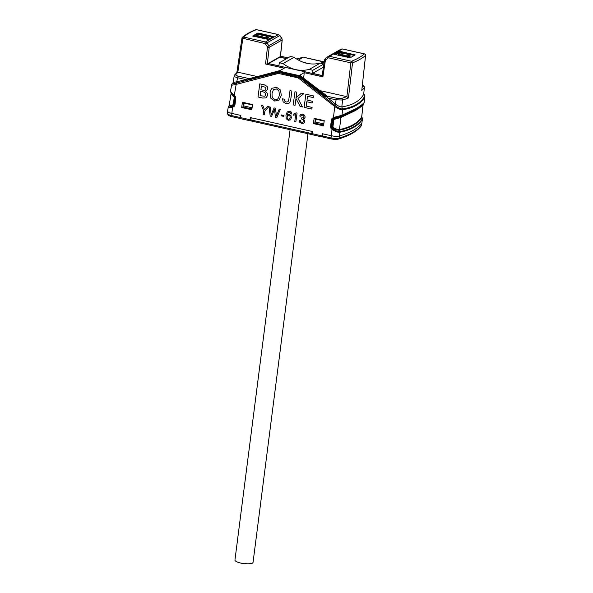 <?xml version="1.0" encoding="UTF-8"?>
<svg xmlns="http://www.w3.org/2000/svg" width="593" height="593" viewBox="0 0 593 593"><rect width="100%" height="100%" fill="white"/><g stroke="black" fill="none" stroke-linecap="round" stroke-linejoin="round"><path stroke-width="0.89" d="M307.967 133.707L253.055 562.334A9.132 2.424 -172.7 0 1 252.44 563.068A9.132 2.424 -172.7 0 1 242.166 563.35A9.132 2.424 -172.7 0 1 234.947 560.014L290.073 129.689M288.005 57.862L280.496 56.179M249.549 78.565L248.978 78.572A1.371 1.245 -119.6 0 0 249.549 78.565L279.688 70.752L284.217 68.18L265.538 63.985L267.295 63.992L280.378 56.543L282.142 39.953A1.371 0.371 6.1 0 0 282.238 39.842A1.371 0.371 6.1 0 0 282.157 39.694M279.503 57.38L279.555 57.01L286.686 58.611M304.024 62.502L309.62 63.762M324.163 62.05L303.164 57.195L298.42 60.093M320.761 63.258L322.822 62.087L324.193 62.065M268.125 63.518L322.155 75.645M268.688 63.644L278.836 65.793L279.392 62.762L283.039 63.577C291.207 69.663 299.925 71.62 309.19 69.448L312.83 70.27L323.904 63.962L320.264 63.147L309.19 69.448M322.177 75.519L312.578 73.369L312.83 70.27M279.392 62.762L290.466 56.461L294.106 57.276L283.039 63.577M294.106 57.276C302.319 63.34 311.036 65.297 320.264 63.147M312.578 73.369L323.422 67.194M286.515 58.707L279.807 57.202L268.711 63.518M327.907 56.639L325.446 58.366L324.527 59.849L322.036 76.415M322.14 76.297L322.903 76.86L304.224 72.672L303.853 76.497L302.615 77.201M325.965 95.303L325.446 95.592L326.498 95.555L299.702 75.244L304.224 72.672M364.643 53.985A1.371 0.437 102.6 0 0 364.525 53.889A1.371 0.437 102.6 0 0 364.391 53.911L342.406 48.974L340.849 49.271M365.547 55.268A1.371 0.371 -173.9 0 1 365.584 55.371A1.371 0.371 -173.9 0 1 365.54 55.453L365.54 55.453A1.371 1.29 -131.6 0 0 364.391 53.911A160.332 42.54 7.3 0 1 351.493 61.257A1.371 0.437 102.6 0 0 350.834 62.828L352.531 62.858L348.439 97.993L346.764 96.637L319.916 90.61M328.099 56.52L327.922 56.624A1.371 0.556 55 0 0 327.922 56.624L340.997 49.175L342.532 48.952L364.525 53.889A1.371 1.371 0 0 1 365.584 55.371L361.774 90.403L365.54 55.453A161.696 42.904 7.3 0 1 359.966 59.359A161.696 42.904 7.3 0 1 352.531 62.858L352.531 62.858A1.371 1.186 68.6 0 0 351.493 61.257L329.5 56.32L342.406 48.974A1.371 0.437 -77.4 0 1 342.532 48.952A1.371 0.437 -77.4 0 1 342.643 49.034M230.581 90.655L231.833 84.132L278.74 72.442L299.309 77.372L335.475 105.739C338.203 107.896 340.56 108.971 342.554 108.979C353.213 107.392 360.537 103.219 364.562 96.451L363.62 94.472L364.45 87.423L364.05 86.126L362.39 85.051M324.082 62.776L323.608 62.398M322.822 62.087L322.666 63.688M303.164 57.195L302.586 57.202A1.371 1.245 60.4 0 1 303.164 57.195L302.563 57.536M296.552 58.989L301.993 57.543M231.522 84.799C231.018 85.325 232.567 85.199 236.162 84.406L234.339 95.169C231.537 93.205 230.314 91.604 230.677 90.358M235.977 83.413L236.162 84.406L236.6 84.28A1.371 0.541 -104.8 0 1 236.466 83.287L237.608 77.735A1.371 0.437 -77.4 0 1 238.267 76.171L248.978 78.572L250.068 78.269M335.475 105.739L334.763 106.532A7.539 6.894 -117.7 0 0 334.408 106.236L298.227 77.92L278.48 73.436L236.6 84.28M363.235 104.242L364.132 102.641L364.688 97.17C362.716 100.528 359.869 103.264 356.163 105.384C352.442 107.496 347.935 108.942 342.643 109.72L342.569 108.971L342.613 109.727C340.575 109.868 337.966 108.808 334.763 106.532L333.451 117.496L331.895 118.637L332.643 119.082L332.302 119.956L331.443 119.83L330.583 126.25L330.857 128.036L332.013 129.467L332.547 128.777C335.66 130.831 338.099 131.794 339.856 131.661L339.908 131.653C350.811 129.4 358.254 125.167 362.219 118.948L362.153 117.651M341.82 115.798A1.371 1.119 -112.2 0 0 341.976 115.264L342.613 109.727M364.562 96.451L364.258 94.569L364.821 96.778L364.132 102.641M364.702 97.148L364.814 96.778M361.886 123.233L362.412 119.141L361.886 123.233A164.35 43.608 -172.7 0 1 353.406 130.215A164.35 43.608 -172.7 0 1 339.485 135.982C337.387 136.501 334.652 136.42 331.265 135.73L322.266 133.714L321.977 135.879A1.371 0.437 102.6 0 0 322.169 136.961A1.371 0.437 102.6 0 0 322.303 136.931L322.659 136.731M361.456 125.412A6.686 1.772 7.3 0 0 361.56 125.167L361.196 125.983A1.371 1.305 36.9 0 0 361.433 125.405A164.172 43.563 -172.7 0 1 352.961 132.387A164.172 43.563 -172.7 0 1 339.063 138.139A1.371 1.142 72.9 0 1 338.314 139.096L338.314 139.096C349.462 135.686 357.09 131.312 361.196 125.983M331.317 135.701L331.042 137.902A6.686 1.772 7.3 0 0 339.07 138.147M322.874 133.848L322.851 137.057L331.242 138.932A1.371 0.437 102.6 0 0 331.376 138.903M312.059 134.574L311.755 133.573L250.928 119.919L251.136 120.957L311.881 134.589M312.051 131.416L311.755 133.573M251.158 117.755L250.928 119.919M312.6 134.752A1.371 0.437 -77.4 0 1 312.467 134.781A1.371 0.437 -77.4 0 1 312.274 133.699L312.563 131.535L250.55 117.622L250.261 119.786A1.371 0.437 102.6 0 0 250.454 120.861A1.371 0.437 102.6 0 0 250.587 120.839L250.943 120.638M314.913 122.884L315.306 118.607M243.197 106.792L243.59 102.515M303.764 78.091L303.853 76.497M251.951 108.838L243.152 107.148L243.323 105.836L244.442 103.175L252.47 104.976M323.667 124.93L314.861 123.24L316.158 119.267L324.186 121.068M323.304 125.138L323.971 122.647M315.039 121.928L323.474 123.818M240.343 118.474L240.039 117.481L231.633 115.591A1.371 0.437 102.6 0 0 231.833 116.621A1.371 0.437 102.6 0 0 231.967 116.599M240.335 115.324L240.039 117.481M227.645 111.543L227.416 113.367A6.686 1.772 7.3 0 0 231.626 115.598L231.907 113.396M227.653 110.884C227.245 111.788 228.646 112.633 231.856 113.426L232.641 106.355L233.775 105.732L234.302 104.576L234.961 104.791L235.829 98.379L235.71 97.059L235.073 97.193L230.773 92.137L230.588 90.618M240.884 118.659A1.371 0.437 -77.4 0 1 240.751 118.689A1.371 0.437 -77.4 0 1 240.558 117.607L240.854 115.442L231.856 113.426M234.339 95.169L234.057 96.162L231.166 93.16M229.454 104.887C229.18 105.324 230.277 105.346 232.752 104.931L232.641 106.355C229.447 106.999 228.031 107.096 228.401 106.651L229.246 105.421C229.135 105.91 230.299 106.014 232.752 105.739L233.983 104.398L234.776 97.23L235.829 98.379M232.752 104.931L233.36 104.19L234.205 97.371L234.776 97.23L234.057 96.162L233.872 96.807C231.744 95.147 230.87 93.827 231.248 92.842M233.153 104.679L234.242 106.355L234.961 104.791M234.205 97.371L233.872 96.807M228.186 107.192C227.794 107.718 229.313 107.718 232.76 107.2L234.242 106.355M235.71 97.059L234.546 95.303L234.205 95.896M252.529 104.524L251.825 109.779L241.699 107.511L242.404 102.248L252.529 104.524M314.12 118.341L324.245 120.616L323.541 125.872L313.415 123.603L314.12 118.341M363.983 103.1L364.102 102.678C362.279 104.576 359.514 106.592 355.793 108.704L341.872 115.316L333.451 117.496L333.815 118.244L332.643 119.082L333.155 119.312L332.028 126.405L332.866 128.207C335.808 129.741 338.025 130.393 339.5 130.163L339.463 129.571C350.315 127.317 357.712 123.107 361.656 116.94L363.161 104.346C359.469 108.2 352.116 112.381 341.101 116.903L334.133 118.622L333.155 119.312L333.829 119.727L332.925 127.065L331.635 127.695L332.547 128.777L333.251 127.488C335.749 129.015 337.825 129.704 339.463 129.571L340.923 117.451L334.326 119.349L333.815 118.244M363.887 103.249C360.188 107.088 352.828 111.276 341.813 115.805L341.724 115.85A1.371 1.075 -115.1 0 0 341.872 115.316M364.198 102.515L362.953 104.917C361.137 106.814 358.38 108.823 354.681 110.928L340.923 117.451L341.724 115.85L333.963 118.215L333.681 117.458M332.851 126.517L331.443 126.368L331.635 127.695L330.857 128.036M334.326 119.349L333.829 119.727M332.925 127.065L333.251 127.488M333.696 120.097L332.302 119.956L331.443 126.368L330.583 126.25M362.308 119.482L361.73 117.51C357.779 123.685 350.367 127.903 339.5 130.163L339.871 132.254C338.225 132.55 335.608 131.624 332.013 129.467L331.265 135.73M339.871 132.254L339.937 132.239C345.363 131.135 349.959 129.511 353.724 127.376C357.483 125.234 360.336 122.61 362.286 119.519L362.219 118.948M362.16 117.651L362.419 119.074M339.485 135.982L339.908 131.653M241.699 107.511L243.019 106.755M313.415 123.603L314.735 122.847M243.323 105.836L251.766 107.726L251.588 109.045M252.255 106.555L251.766 107.726M278.873 70.708L278.243 71.605L278.843 71.041L299.354 75.645L299.146 76.297L278.243 71.605L248.815 79.358A1.371 0.541 -104.8 0 1 248.882 78.988A1.371 0.541 -104.8 0 1 249.038 78.787L277.791 71.182A1.371 0.541 75.2 0 0 277.635 71.382A1.371 0.541 75.2 0 0 277.561 71.753L277.405 72.457A1.371 0.541 75.2 0 0 277.539 73.45M248.815 79.358L247.17 79.091L247.57 78.773M256.91 76.475L237.971 72.22A160.97 42.711 7.3 0 0 235.755 74.644A1.371 1.305 -142.5 0 0 234.494 75.118L234.25 75.704C233.924 76.415 235.043 77.09 237.608 77.735L246.065 79.632L247.17 79.091M231.789 84.169L233.197 82.575L234.161 75.897M233.234 82.538L246.065 79.632M256.539 29.657A1.371 1.371 0 0 0 255.724 29.709A1.371 1.186 -111.4 0 1 256.391 29.68A1.371 0.437 -77.4 0 1 256.524 29.65A1.371 0.437 -77.4 0 1 256.628 29.732M236.829 72.946L237.837 72.198L242.826 38.597A1.371 0.437 -77.4 0 1 243.493 37.018A160.332 42.54 7.3 0 1 256.391 29.68L278.376 34.609L279.777 35.565L278.51 34.587A1.371 0.437 102.6 0 0 278.376 34.609L265.479 41.955A1.371 0.437 102.6 0 0 264.819 43.526L242.011 38.056A1.371 1.29 48.4 0 1 243.493 37.018L265.479 41.955L266.88 42.911L279.777 35.565L281.705 38.293L282.142 39.953L269.215 47.314L267.295 63.992M268.347 39.442L252.677 36.017L257.696 33.119L258.867 33.126L273.366 36.551L268.347 39.442M253.433 36.358L257.584 33.994L258.756 33.994L272.498 37.085M262.262 37.67L256.813 36.44L256.658 35.461M268.08 38.115L262.81 38.263L262.21 38.078L262.343 37.248M264.952 35.684L258.578 34.631L256.636 35.417L262.832 36.892L262.328 37.203L262.921 37.396L268.303 37.381L264.952 35.684M334.393 106.221L335.512 104.153L326.817 96.963L324.808 96.407L299.146 76.297L299.888 75.897L325.364 95.91L336.691 98.253A4.107 1.09 7.3 0 0 341.635 98.401A160.97 42.711 7.3 0 0 346.764 96.637M300.488 75.556L299.888 75.897A1.371 1.245 -119.6 0 0 299.354 75.645L299.954 75.304M325.446 95.592L324.808 96.407M326.817 96.963L326.721 96.533M336.691 98.253A1.371 0.437 102.6 0 0 336.031 99.824L335.512 104.153C338.203 106.117 340.293 107.029 341.79 106.896L342.621 100.017A162.334 43.074 7.3 0 0 348.439 97.993M364.45 87.416L363.62 94.472C359.625 101.173 352.353 105.317 341.79 106.896L342.569 108.971M350.189 57.81L334.519 54.378L339.537 51.487L340.708 51.487L355.207 54.919L350.189 57.81M335.267 54.726L339.418 52.362L340.597 52.362L354.34 55.445M344.103 56.031L338.647 54.808L338.492 53.83M349.922 56.483L344.652 56.632L344.051 56.439L344.185 55.609M346.794 54.052L340.412 52.992L338.477 53.785L344.666 55.26L344.162 55.564L344.763 55.757L350.144 55.749L346.794 54.052M327.581 97.927L336.031 99.824L342.621 100.017A1.371 1.142 -107.3 0 0 341.635 98.401M304.602 118.222L303.453 118.733L304.824 121.335L304.387 122.454L303.327 123.277L301.489 123.292L299.584 122.202L299.057 120.149L300.369 120.438L300.673 121.669L301.778 122.314L303.023 122.121L303.638 121.016L303.268 119.749L301.452 118.926L301.585 117.918L303.26 117.866L303.957 116.828L303.66 115.791L302.638 115.183L301.548 115.287L300.859 116.25L299.68 115.983L300.762 114.382L302.845 114.19L304.639 115.264L305.15 117.088L304.602 118.222M267.791 89.054L265.456 91.485C267.102 92.538 267.784 93.887 267.51 95.532L266.042 97.875L262.751 98.06L258.022 97L259.778 83.858L264.411 84.895L267.124 86.385L267.791 89.054M261.417 85.948L260.905 89.743L263.181 90.255C264.901 90.588 265.805 90.114 265.886 88.817L265.612 87.371L261.417 85.948M260.69 91.337L260.105 95.747L264.871 96.207L265.62 94.821L265.227 92.99L263.603 91.989L260.69 91.337M272.224 88.209L276.679 87.364L280.496 90.054L281.297 95.347L279.118 100.128L274.752 101.047L270.897 98.297L270.052 92.96C270.452 90.536 271.179 88.95 272.224 88.209M273.106 98.453L274.967 99.454C277.22 100.247 278.688 98.712 279.362 94.836L278.918 90.862L276.397 88.943L273.492 89.625L272.054 93.16L272.091 96.474L273.106 98.453M291.86 91.055L290.681 99.832L289.784 102.708L288.154 103.649L285.93 103.553L283.15 101.855L282.49 98.801L284.41 99.231C284.255 100.78 284.899 101.699 286.36 102.011L288.028 101.714L288.791 99.668L289.999 90.633L291.86 91.055M298.02 98.46L302.43 106.962L300.14 106.451L295.974 98.49L295.062 105.309L293.201 104.894L294.966 91.752L296.826 92.167L296.077 97.704L301.385 93.19L303.683 93.701L298.02 98.46M312.111 107.422L311.881 109.082L304.12 107.34L305.884 94.198L313.445 95.896L313.223 97.571L307.515 96.288L307.011 100.069L312.333 101.262L312.111 102.937L306.789 101.744L306.203 106.095L312.111 107.422M267.376 106.421L268.725 106.718L264.871 111.121L264.382 114.768L263.129 114.493L263.626 110.78L261.335 105.065L262.788 105.391L264.493 109.801L267.376 106.421M279.251 109.082L280.378 109.334L276.827 117.562L275.419 117.251L274.522 109.438L271.564 116.384L270.2 116.08L269.074 106.799L270.349 107.088L271.149 114.783L274.092 107.926L275.5 108.237L276.412 115.946L279.251 109.082M283.965 115.524L283.847 116.421L281.008 115.791L281.134 114.886L283.965 115.524M288.02 112.796L287.212 115.116L289.288 114.442L290.963 115.635L291.385 117.837L290.333 119.897L288.265 120.327L286.241 118.711L285.945 115.235L287.212 111.921L289.68 111.232C291.133 111.543 291.83 112.47 291.771 114.026L290.511 113.745L290.266 112.714L289.414 112.218L288.02 112.796M287.323 118.496L288.398 119.312L289.569 119.008L290.185 117.629L289.97 116.146L288.924 115.398L287.694 115.672L287.071 116.962L287.323 118.496M297.056 113.078L295.877 121.839L294.751 121.587L295.699 114.516L293.668 115.227L293.831 114.019L296.07 112.855L297.056 113.078M278.636 34.683A1.371 0.437 102.6 0 0 278.517 34.587L256.524 29.65M281.193 38.73L268.785 45.654L266.88 42.911L265.375 43.912A0.912 0.83 -118.4 0 0 264.819 43.534M323.074 62.139L323.667 61.798A1.371 1.245 60.4 0 1 324.193 62.043M277.791 71.182L278.273 71.049A1.371 1.245 -119.6 0 1 278.843 71.041L279.444 70.7M362.138 87.379A160.97 42.711 7.3 0 0 363.183 86.133A1.371 1.305 37.5 0 1 364.354 87.645A162.334 43.074 7.3 0 1 361.774 90.403M363.183 86.133A4.107 1.09 7.3 0 0 362.375 85.155M302.586 57.202L302.208 57.291A1.371 0.563 75.3 0 0 302.148 57.313M302.267 57.284A1.371 0.563 75.3 0 0 302.208 57.291L302.682 57.173A1.371 1.371 0 0 1 303.193 57.15L323.889 61.798M278.48 73.436A1.371 0.437 -77.4 0 1 278.74 72.442L278.903 71.731A1.371 0.437 -77.4 0 1 279.303 71.16M298.857 75.548A1.371 0.437 102.6 0 0 298.464 76.119L298.049 76.771A1.371 0.437 102.6 0 0 297.79 77.765M298.664 78.187L300.273 76.23M361.752 123.203L361.441 125.405M322.644 136.012L331.042 137.902A1.371 0.437 102.6 0 0 331.242 138.932C334.482 139.511 336.839 139.57 338.314 139.096M339.063 138.147L339.366 135.945M234.235 97.778L235.162 98.156L234.302 104.576L233.36 104.19M321.977 135.879L312.274 133.699M331.895 118.637L331.443 119.83M250.261 119.786L240.558 117.607M235.755 74.644A4.107 1.09 7.3 0 0 238.267 76.171M234.494 75.118L237.007 72.398M265.538 63.985L267.45 47.321A0.912 0.83 -118.3 0 0 267.28 46.654L265.375 43.912M267.45 47.321L269.215 47.314L268.785 45.654L267.28 46.654M257.696 33.119L257.584 33.994M258.756 33.994L258.867 33.126M272.787 36.247L272.698 36.974M256.813 36.44L256.925 35.573M262.81 38.263L262.921 37.396M267.688 37.529L267.576 38.404M346.89 96.674L350.834 62.828L328.841 57.899A0.912 0.83 -118.3 0 0 328.218 58.018L325.72 59.767A0.912 0.83 -118.3 0 0 325.387 60.316L322.903 76.86M328.841 57.899A1.371 0.437 -77.4 0 1 329.5 56.32L327.944 56.617A1.371 0.556 55 0 0 328.218 58.018M325.72 59.767A1.371 0.556 -125 0 1 325.424 58.381L324.527 59.849L325.387 60.316M339.537 51.487L339.418 52.362M340.597 52.362L340.708 51.487M354.629 54.615L354.54 55.334M338.647 54.808L338.759 53.933M344.652 56.632L344.763 55.757M349.522 55.898L349.41 56.772M280.474 56.431L282.238 39.842L281.816 38.241L279.889 35.513M361.789 123.359L361.56 125.153M240.172 118.496L231.833 116.621C232.167 116.873 227.838 115.361 228.172 115.086L227.43 113.382M231.181 93.212L230.773 92.137M229.194 105.48L231.137 93.145M228.357 106.703L227.542 111.121M250.454 120.861L240.751 118.689M362.182 117.71L361.767 116.658M363.042 104.776L361.767 116.613M322.169 136.961L312.467 134.781M255.724 29.709C250.09 31.918 245.65 34.446 242.411 37.307A1.371 1.371 0 0 0 241.966 38.13L236.859 72.539M256.524 36.292L256.636 35.417M262.21 38.078L262.328 37.203M268.192 38.256L268.303 37.381M364.258 94.569L363.776 93.672M327.922 56.624L325.424 58.381M338.366 54.66L338.477 53.785M344.051 56.439L344.162 55.564M350.033 56.617L350.144 55.749"/></g></svg>
